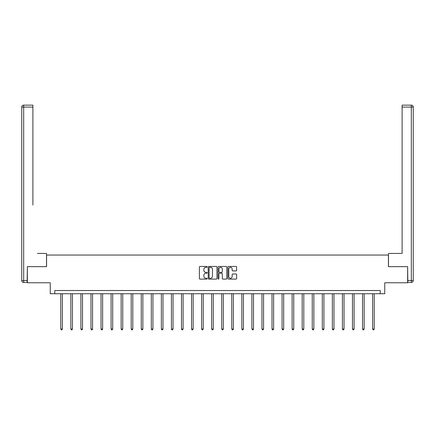 <?xml version="1.0" encoding="UTF-8"?>
<svg xmlns="http://www.w3.org/2000/svg" width="435" height="435" viewBox="0 0 435 435"><rect width="100%" height="100%" fill="white"/><g stroke="black" fill="none" stroke-linecap="round" stroke-linejoin="round"><path stroke-width="0.65" d="M207.185 266.894A0.44 0.44 0 0 0 206.739 266.454L200.018 266.454A0.631 0.631 0 0 0 199.382 267.085L199.382 278.476A0.631 0.631 0 0 0 200.018 279.112L206.739 279.112A0.44 0.44 0 0 0 207.185 278.666A0.44 0.44 0 0 0 206.739 278.226L205.869 278.226A2.023 2.023 0 0 1 203.846 276.198L203.846 275.252A2.023 2.023 0 0 1 205.869 273.224L206.739 273.224A0.44 0.44 0 0 0 207.185 272.783A0.44 0.44 0 0 0 206.739 272.337L205.869 272.337A2.023 2.023 0 0 1 203.846 270.314L203.846 269.363A2.023 2.023 0 0 1 205.869 267.34L206.739 267.34A0.44 0.44 0 0 0 207.185 266.894M235.998 270.913A0.631 0.631 0 0 0 236.629 270.282L236.629 267.085A0.631 0.631 0 0 0 235.998 266.454L228.527 266.454A0.631 0.631 0 0 0 227.896 267.085L227.896 278.476A0.631 0.631 0 0 0 228.527 279.112L235.998 279.112A0.631 0.631 0 0 0 236.629 278.476L236.629 274.615A0.631 0.631 0 0 0 235.998 273.985L232.801 273.985A0.631 0.631 0 0 0 232.165 274.615L232.165 276.529A1.691 1.691 0 0 1 230.474 278.226A1.691 1.691 0 0 1 228.783 276.529L228.783 269.031A1.691 1.691 0 0 1 230.474 267.34A1.691 1.691 0 0 1 232.165 269.031L232.165 270.282A0.631 0.631 0 0 0 232.801 270.913L235.998 270.913M380.239 293.739L384.752 293.739L384.752 282.777L407.638 282.777L407.638 266.655L388.428 266.655L388.428 255.051L46.572 255.051L46.572 266.655L27.361 266.655L27.361 282.777L50.248 282.777L50.248 293.739L380.239 293.739L380.239 290.515L54.761 290.515L54.761 293.739M216.945 267.085A0.631 0.631 0 0 0 216.315 266.454L208.843 266.454A0.631 0.631 0 0 0 208.213 267.085L208.213 278.476A0.631 0.631 0 0 0 208.843 279.112L216.315 279.112A0.631 0.631 0 0 0 216.945 278.476L216.945 267.085M218.685 266.454L226.156 266.454A0.631 0.631 0 0 1 226.787 267.085L226.787 278.476A0.631 0.631 0 0 1 226.156 279.112L222.959 279.112A0.631 0.631 0 0 1 222.323 278.476L222.323 273.86A0.631 0.631 0 0 0 221.692 273.224L219.572 273.224A0.631 0.631 0 0 0 218.941 273.86L218.941 278.666A0.44 0.44 0 0 1 218.495 279.112A0.44 0.44 0 0 1 218.055 278.666L218.055 267.085A0.631 0.631 0 0 1 218.685 266.454M209.54 267.34A0.44 0.44 0 0 0 209.099 267.781L209.099 277.78A0.44 0.44 0 0 0 209.54 278.226L210.458 278.226A2.023 2.023 0 0 0 212.487 276.198L212.487 269.363A2.023 2.023 0 0 0 210.458 267.34L209.54 267.34M222.323 269.064A1.691 1.691 0 0 0 220.632 267.373A1.691 1.691 0 0 0 218.941 269.064L218.941 271.706A0.631 0.631 0 0 0 219.572 272.337L221.692 272.337A0.631 0.631 0 0 0 222.323 271.706L222.323 269.064M60.791 293.739L60.791 329.018L62.401 329.018L62.401 293.739M62.401 329.018L61.917 329.855L61.275 329.855L60.791 329.018M46.507 266.655L46.507 253.436L37.356 253.436M32.902 107.075L23.686 107.075L23.686 105.145L32.902 105.145L32.902 205.081M23.686 282.451L23.686 280.521L21.75 280.521A1.936 1.936 0 0 0 23.686 282.451L27.166 282.451L23.686 282.451A1.936 1.936 0 0 1 21.75 280.521L21.75 107.075A1.936 1.936 0 0 1 23.686 105.145A1.936 1.936 0 0 0 21.75 107.075L23.686 107.075L23.686 280.521L27.166 280.521L27.361 266.655M27.166 280.521L27.166 282.451M397.644 253.436L402.098 253.436L402.098 105.145L411.314 105.145L402.098 105.145M388.493 266.655L388.493 253.436L402.098 253.436L402.098 205.081M407.834 280.521L411.314 280.521L411.314 282.451A1.936 1.936 0 0 0 413.25 280.521L413.25 107.075L413.25 280.521A1.936 1.936 0 0 1 411.314 282.451L407.834 282.451L407.638 266.655M411.314 105.145A1.936 1.936 0 0 1 413.25 107.075A1.936 1.936 0 0 0 411.314 105.145L411.314 107.075L402.098 107.075M70.851 293.739L70.851 329.018L72.46 329.018L72.46 293.739M72.46 329.018L71.976 329.855L71.335 329.855L70.851 329.018M80.905 293.739L80.905 329.018L82.519 329.018L82.519 293.739M82.519 329.018L82.036 329.855L81.388 329.855L80.905 329.018M90.964 293.739L90.964 329.018L92.579 329.018L92.579 293.739M92.579 329.018L92.095 329.855L91.448 329.855L90.964 329.018M101.023 293.739L101.023 329.018L102.633 329.018L102.633 293.739M102.633 329.018L102.154 329.855L101.507 329.855L101.023 329.018M111.083 293.739L111.083 329.018L112.692 329.018L112.692 293.739M112.692 329.018L112.208 329.855L111.567 329.855L111.083 329.018M121.142 293.739L121.142 329.018L122.752 329.018L122.752 293.739M122.752 329.018L122.268 329.855L121.626 329.855L121.142 329.018M131.196 293.739L131.196 329.018L132.811 329.018L132.811 293.739M132.811 329.018L132.327 329.855L131.68 329.855L131.196 329.018M141.255 293.739L141.255 329.018L142.87 329.018L142.87 293.739M142.87 329.018L142.386 329.855L141.739 329.855L141.255 329.018M151.315 293.739L151.315 329.018L152.93 329.018L152.93 293.739M152.93 329.018L152.446 329.855L151.799 329.855L151.315 329.018M161.374 293.739L161.374 329.018L162.984 329.018L162.984 293.739M162.984 329.018L162.5 329.855L161.858 329.855L161.374 329.018M171.433 293.739L171.433 329.018L173.043 329.018L173.043 293.739M173.043 329.018L172.559 329.855L171.917 329.855L171.433 329.018M181.487 293.739L181.487 329.018L183.102 329.018L183.102 293.739M183.102 329.018L182.618 329.855L181.971 329.855L181.487 329.018M191.547 293.739L191.547 329.018L193.162 329.018L193.162 293.739M193.162 329.018L192.678 329.855L192.031 329.855L191.547 329.018M201.606 293.739L201.606 329.018L203.221 329.018L203.221 293.739M203.221 329.018L202.737 329.855L202.09 329.855L201.606 329.018M211.666 293.739L211.666 329.018L213.275 329.018L213.275 293.739M213.275 329.018L212.791 329.855L212.149 329.855L211.666 329.018M221.725 293.739L221.725 329.018L223.334 329.018L223.334 293.739M223.334 329.018L222.85 329.855L222.209 329.855L221.725 329.018M231.779 293.739L231.779 329.018L233.394 329.018L233.394 293.739M233.394 329.018L232.91 329.855L232.263 329.855L231.779 329.018M241.838 293.739L241.838 329.018L243.453 329.018L243.453 293.739M243.453 329.018L242.969 329.855L242.322 329.855L241.838 329.018M251.898 293.739L251.898 329.018L253.513 329.018L253.513 293.739M253.513 329.018L253.029 329.855L252.382 329.855L251.898 329.018M261.957 293.739L261.957 329.018L263.567 329.018L263.567 293.739M263.567 329.018L263.083 329.855L262.441 329.855L261.957 329.018M272.016 293.739L272.016 329.018L273.626 329.018L273.626 293.739M273.626 329.018L273.142 329.855L272.5 329.855L272.016 329.018M282.07 293.739L282.07 329.018L283.685 329.018L283.685 293.739M283.685 329.018L283.201 329.855L282.554 329.855L282.07 329.018M292.13 293.739L292.13 329.018L293.745 329.018L293.745 293.739M293.745 329.018L293.261 329.855L292.614 329.855L292.13 329.018M302.189 293.739L302.189 329.018L303.804 329.018L303.804 293.739M303.804 329.018L303.32 329.855L302.673 329.855L302.189 329.018M312.248 293.739L312.248 329.018L313.858 329.018L313.858 293.739M313.858 329.018L313.374 329.855L312.732 329.855L312.248 329.018M322.308 293.739L322.308 329.018L323.917 329.018L323.917 293.739M323.917 329.018L323.433 329.855L322.792 329.855L322.308 329.018M332.367 293.739L332.367 329.018L333.977 329.018L333.977 293.739M333.977 329.018L333.493 329.855L332.846 329.855L332.367 329.018M342.421 293.739L342.421 329.018L344.036 329.018L344.036 293.739M344.036 329.018L343.552 329.855L342.905 329.855L342.421 329.018M352.48 293.739L352.48 329.018L354.095 329.018L354.095 293.739M354.095 329.018L353.611 329.855L352.964 329.855L352.48 329.018M362.54 293.739L362.54 329.018L364.149 329.018L364.149 293.739M364.149 329.018L363.665 329.855L363.024 329.855L362.54 329.018M372.599 293.739L372.599 329.018L374.209 329.018L374.209 293.739M374.209 329.018L373.725 329.855L373.083 329.855L372.599 329.018M413.25 280.521L411.314 280.521L411.314 107.075L413.25 107.075"/></g></svg>
